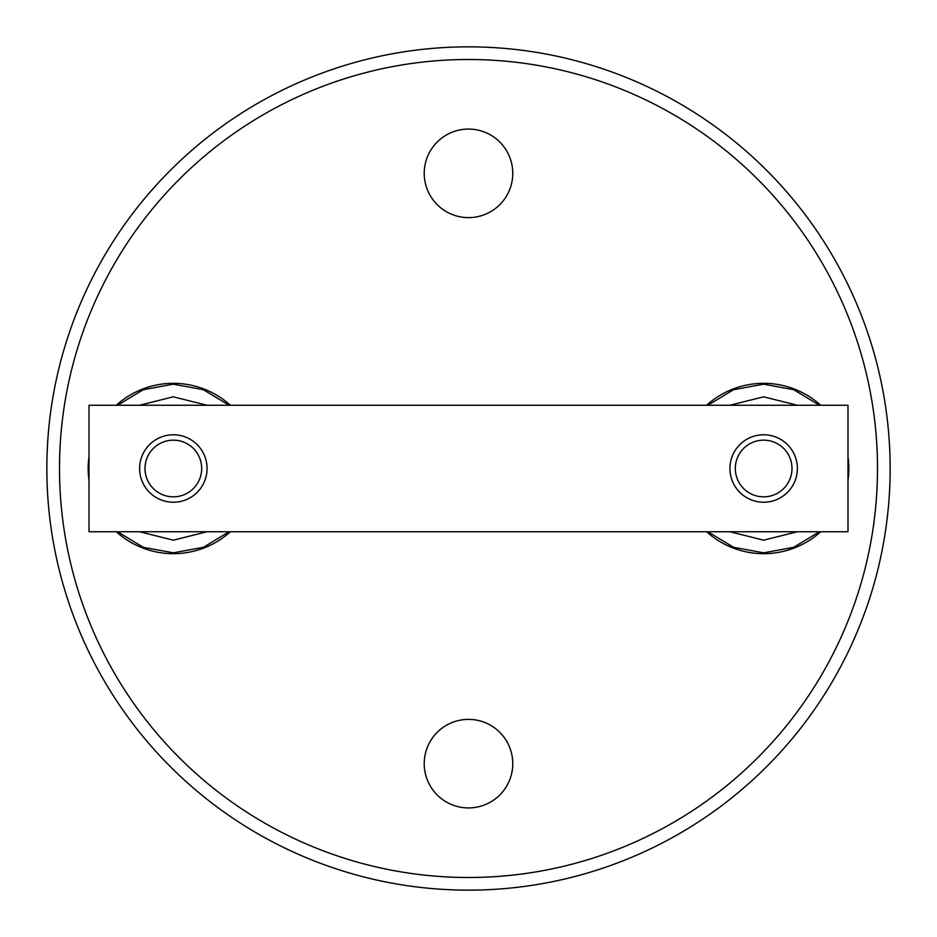 <?xml version="1.0" encoding="UTF-8"?>
<svg xmlns="http://www.w3.org/2000/svg" width="937" height="937" viewBox="0 0 937 937"><rect width="100%" height="100%" fill="white"/><g stroke="black" fill="none" stroke-linecap="round" stroke-linejoin="round"><path stroke-width="1.41" d="M706.603 531.747A85.173 85.173 0 0 0 820.707 531.747M847.985 480.458A85.173 85.173 0 0 0 847.985 456.542M89.015 456.542A85.173 85.173 0 0 0 89.015 480.458M116.293 531.747A85.173 85.173 0 0 0 230.397 531.747M424.227 173.345A44.273 44.273 0 0 0 468.5 217.618A44.273 44.273 0 0 0 512.773 173.345A44.273 44.273 0 0 0 468.5 129.072A44.273 44.273 0 0 0 424.227 173.345M424.227 763.655A44.273 44.273 0 0 0 468.5 807.928A44.273 44.273 0 0 0 512.773 763.655A44.273 44.273 0 0 0 468.5 719.382A44.273 44.273 0 0 0 424.227 763.655M877.5 468.5A409 409 0 0 0 468.5 59.499A409 409 0 0 0 59.499 468.5A409 409 0 0 0 468.5 877.5A409 409 0 0 0 877.5 468.5M46.85 468.5A421.65 421.65 0 0 1 468.5 46.85A421.65 421.65 0 0 1 890.15 468.5A421.65 421.65 0 0 1 468.5 890.15A421.65 421.65 0 0 1 46.85 468.5M820.707 405.252A85.173 85.173 0 0 0 706.603 405.252M230.397 405.252A85.173 85.173 0 0 0 116.293 405.252M139.613 405.252L173.275 396.82L207.077 405.252M117.57 405.252L143.209 389.733L173.24 384.17L203.376 389.698L229.12 405.252M207.077 531.747L173.345 540.18L139.613 531.747M229.12 531.747L203.446 547.278L173.415 552.83L143.314 547.302L117.57 531.747M729.923 405.252L763.585 396.82L797.387 405.252M707.88 405.252L733.519 389.733L763.55 384.17L793.686 389.698L819.43 405.252M797.387 531.747L763.655 540.18L729.923 531.747M819.43 531.747L793.756 547.278L763.725 552.83L733.624 547.302L707.88 531.747M847.985 405.252L847.985 531.747L89.015 531.747L89.015 405.252L847.985 405.252M147.168 479.357A28.333 28.333 0 0 1 162.488 442.323A28.333 28.333 0 0 1 199.522 457.643A28.333 28.333 0 0 1 184.202 494.677A28.333 28.333 0 0 1 147.168 479.357M142.19 481.419A33.732 33.732 0 0 1 160.426 437.345A33.732 33.732 0 0 1 204.5 455.581A33.732 33.732 0 0 1 186.264 499.655A33.732 33.732 0 0 1 142.19 481.419M742.327 449.842A28.333 28.333 0 0 1 782.313 447.172A28.333 28.333 0 0 1 784.983 487.158A28.333 28.333 0 0 1 744.997 489.828A28.333 28.333 0 0 1 742.327 449.842M738.274 446.293A33.732 33.732 0 0 1 785.862 443.119A33.732 33.732 0 0 1 789.036 490.707A33.732 33.732 0 0 1 741.448 493.881A33.732 33.732 0 0 1 738.274 446.293"/></g></svg>
